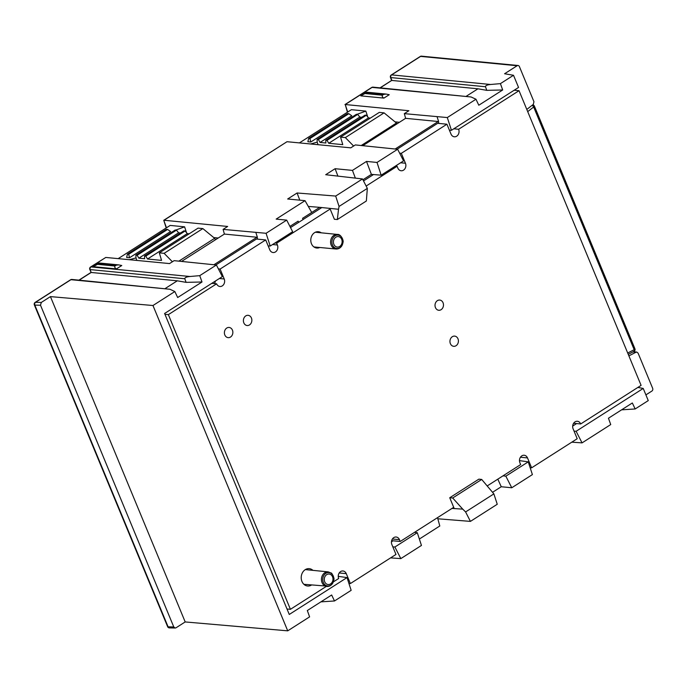 <?xml version="1.0" encoding="UTF-8"?>
<svg xmlns="http://www.w3.org/2000/svg" width="687" height="687" viewBox="0 0 687 687"><rect width="100%" height="100%" fill="white"/><g stroke="black" fill="none" stroke-linecap="round" stroke-linejoin="round"><path stroke-width="1.03" d="M366.137 186.048L397.095 166.28L397.842 168.083A5.127 4.225 -84.5 0 0 401.148 170.762A5.127 4.225 -84.5 0 0 403.501 170.17A5.127 4.225 -84.5 0 0 405.442 163.231L401.328 153.321L446.919 124.21L437.679 123.308L397.12 149.208M211.776 283.353L216.611 283.817A5.127 4.225 -84.5 0 0 219.917 286.496A5.127 4.225 -84.5 0 0 222.279 285.895A5.127 4.225 -84.5 0 0 224.211 278.965L220.106 269.055L265.697 239.935L256.449 239.042L215.898 264.942M438.916 123.428L438.194 121.522L395.214 148.967M214.43 283.611A5.127 4.225 95.5 0 0 215.349 281.069M391.453 541.811L393.05 540.798M572.675 426.077L576.625 423.561M628.88 355.875L635.964 352.242L636.84 352.087L638.094 353.152L652.65 388.292A2.052 1.692 -84.5 0 1 651.877 391.066L645.892 394.888M449.401 130.186L451.445 130.298L518.548 87.447L513.507 75.269L504.584 73.749L517.122 65.737A2.052 1.692 -84.5 0 1 519.389 66.57L533.945 101.71L533.301 104.39L526.8 109.431M449.796 131.131A5.127 4.225 95.5 0 0 449.805 130.204M519.492 460.015L519.758 460.668M338.262 575.74L338.536 576.402M396.399 166.22A5.127 4.225 95.5 0 0 396.579 165.335M373.505 174.55L363.517 180.93M321.593 207.697L303.113 219.496M311.735 212.463L305.037 200.673L287.673 198.998L297.085 192.987L335.677 196.061L339.052 206.444L338.528 209.269L319.747 207.345L302.563 218.32L303.13 219.539L290.498 227.552M338.528 209.269L337.351 219.522L366.36 200.99L367.33 188.384L362.496 178.938L325.707 174.713L335.11 168.701L352.457 170.393L366.506 161.419L377.017 162.441L381.156 175.185L371.384 174.369L362.925 179.771M268.565 246.865A5.127 4.225 95.5 0 0 268.574 245.937M298.622 222.373L298.115 221.162L289.905 226.401M216.611 283.817L168.358 314.629L164.94 314.303M220.106 269.055L218.397 268.892M453.703 507.324L400.212 541.485L399.465 539.681A5.127 4.225 -84.5 0 0 396.159 537.011A5.127 4.225 -84.5 0 0 393.797 537.603A5.127 4.225 -84.5 0 0 391.865 544.533L395.97 554.452L350.379 583.564L346.274 573.654A5.127 4.225 -84.5 0 0 342.968 570.974A5.127 4.225 -84.5 0 0 340.606 571.575A5.127 4.225 -84.5 0 0 338.674 578.506L333.35 581.906M326.282 586.415L290.421 609.317L168.358 314.629M265.697 239.935L269.802 249.853A5.127 4.225 -84.5 0 0 273.108 252.524A5.127 4.225 -84.5 0 0 275.47 251.931A5.127 4.225 -84.5 0 0 277.402 245.001L276.655 243.198L330.146 209.037M446.919 124.21L451.033 134.12A5.127 4.225 -84.5 0 0 454.339 136.79A5.127 4.225 -84.5 0 0 456.692 136.198A5.127 4.225 -84.5 0 0 458.624 129.268L519.037 90.693L641.1 385.373L580.695 423.956A5.127 4.225 -84.5 0 0 577.389 421.277A5.127 4.225 -84.5 0 0 575.028 421.87A5.127 4.225 -84.5 0 0 573.095 428.808L577.2 438.718L531.609 467.83L527.504 457.92A5.127 4.225 -84.5 0 0 524.198 455.249A5.127 4.225 -84.5 0 0 521.837 455.842A5.127 4.225 -84.5 0 0 519.904 462.772L520.652 464.575L487.272 485.889M311.503 585.032A8.716 7.179 -84.5 0 1 307.561 586.002A8.716 7.179 -84.5 0 1 301.31 579.115A8.716 7.179 -84.5 0 1 305.226 569.669A8.716 7.179 -84.5 0 1 309.236 568.656A8.716 7.179 -84.5 0 1 312.92 570.356M319.781 247.492A8.201 6.758 -84.5 0 1 316.767 248.033A8.201 6.758 -84.5 0 1 310.876 241.549A8.201 6.758 -84.5 0 1 314.569 232.661A8.201 6.758 -84.5 0 1 318.347 231.708A8.201 6.758 -84.5 0 1 321.207 232.816M224.829 334.981A5.127 4.225 -84.5 0 1 225.173 329.751A5.127 4.225 -84.5 0 1 229.123 327.45A5.127 4.225 -84.5 0 1 232.429 330.129A5.127 4.225 -84.5 0 1 232.086 335.35A5.127 4.225 -84.5 0 1 228.136 337.652A5.127 4.225 -84.5 0 1 224.829 334.981M243.825 322.847A5.127 4.225 -84.5 0 1 244.168 317.626A5.127 4.225 -84.5 0 1 248.119 315.316A5.127 4.225 -84.5 0 1 251.425 317.995A5.127 4.225 -84.5 0 1 251.081 323.216A5.127 4.225 -84.5 0 1 247.131 325.526A5.127 4.225 -84.5 0 1 243.825 322.847M435.446 307.596A5.127 4.225 -84.5 0 1 435.79 302.374A5.127 4.225 -84.5 0 1 439.74 300.064A5.127 4.225 -84.5 0 1 443.046 302.744A5.127 4.225 -84.5 0 1 442.703 307.965A5.127 4.225 -84.5 0 1 438.753 310.275A5.127 4.225 -84.5 0 1 435.446 307.596M450.38 343.646A5.127 4.225 -84.5 0 1 450.724 338.416A5.127 4.225 -84.5 0 1 454.674 336.115A5.127 4.225 -84.5 0 1 457.98 338.794A5.127 4.225 -84.5 0 1 457.636 344.015A5.127 4.225 -84.5 0 1 453.686 346.317A5.127 4.225 -84.5 0 1 450.38 343.646M287.003 608.991L290.421 609.317M350.379 583.564L348.91 583.426M400.212 541.485L391.65 540.66M531.609 467.83L530.141 467.692M573.628 423.269L580.695 423.956M519.037 90.693L514.202 90.22M458.624 129.268L453.798 128.795M401.328 153.321L399.619 153.158M397.095 166.28L395.36 166.117M276.655 243.198L274.92 243.026M298.115 221.162L298.69 222.373M268.17 245.92L270.214 246.032L292.636 231.717L286.694 220.115L276.165 219.11L305.037 200.673M257.685 239.162L256.964 237.255L213.983 264.701M255.873 232.567L257.402 237.29L224.391 234.069L223.103 229.381L266.075 233.288L270.214 246.032M216.405 265.002L174.112 260.665L169.552 263.576L105.781 257.445L90.95 266.917L189.938 276.5L199.737 275.65L216.405 265.002L222.348 276.603L164.605 313.478L289.27 614.461L347.012 577.587L351.16 590.331L334.492 600.979L321.31 601.829M338.244 576.359L347.012 577.587M513.507 75.269L500.411 83.634L502.686 89.971L486.782 90.341L485.486 86.742L390.817 77.579L391.856 80.456L477.963 88.795L486.782 90.341M517.122 65.737L420.607 56.394A2.052 0.979 -122.6 0 0 420.255 56.471L391.272 74.977A2.052 0.979 57.4 0 1 391.624 74.9L490.612 84.484L500.411 83.634M437.095 116.833L438.632 121.556L405.613 118.336L404.334 113.638L447.297 117.554L451.445 130.298M347.433 112.221L345.243 104.527L408.894 110.727L404.334 113.638M447.297 117.554L475.971 99.237L471.067 96.97L372.088 87.386L345.243 104.527L347.699 112.058M366.111 92.47L360.795 95.871L366.472 92.659C367.21 92.11 367.098 92.049 366.111 92.47C367.098 92.049 367.21 92.11 366.472 92.659L383.81 94.342L382.436 95.218C381.895 96.257 382.384 97.219 383.913 98.104L360.795 95.871M383.913 98.104L389.228 94.712L386.146 94.067L383.81 94.342M502.686 89.971L478.805 105.223L475.971 99.237M344.977 104.544L371.727 87.455A2.052 0.979 -122.6 0 1 372.088 87.386A2.052 1.692 95.5 0 1 373.024 87.146L471.067 96.97M477.963 88.795L466.387 96.18M490.612 84.484C487.169 84.827 485.46 85.574 485.486 86.742M380.28 87.85L391.573 80.525M166.211 227.955L163.755 220.278L287.011 141.711L164.021 220.252L227.663 226.461L223.103 229.381M163.755 220.278L166.469 227.792M381.156 175.185L403.57 160.87L397.636 149.268L377.017 162.441M397.636 149.268L355.351 144.923L350.782 147.842L287.011 141.711M286.694 220.115L266.075 233.288M362.496 178.938L335.677 196.061M319.747 207.345L308.317 206.435M299.798 200.166L297.085 192.987M337.91 176.112L335.11 168.701M355.359 178.113L352.457 170.393M371.384 174.369L366.506 161.419M362.848 145.644L405.613 118.336M399.43 122.286L394.999 121.857M356.416 114.291L357.695 114.411L318.364 139.53L317.093 139.401L356.416 114.291M361.766 117.254L359.825 117.065L357.695 114.411M365.098 115.124L366.369 115.244L327.021 140.371L325.75 140.251L365.098 115.124M370.387 118.078L368.498 117.898L366.369 115.244M379.284 112.402L384.067 112.866L345.346 137.589L340.563 137.125L379.284 112.402M361.25 145.498L396.433 123.033L384.067 112.866M396.433 123.033L396.88 123.918M310.567 143.978L317.205 142.157L317.093 139.401M318.364 139.53L320.09 142.441L325.861 142.999L325.75 140.251M327.021 140.371L328.747 143.282L342.779 144.648L340.563 137.125M345.346 137.589L353.616 146.03M299.395 142.905L351.401 109.688L365.836 111.096L367.734 116.945M356.982 114.343L365.836 111.096M310.773 142.011L351.804 115.811L348.816 113.707L309.906 138.551L310.773 142.011L307.879 141.737L308.635 138.43L347.536 113.587L348.816 113.707M359.825 117.065L320.09 142.441M368.498 117.898L328.747 143.282M309.906 138.551L308.635 138.43M339.052 206.444L367.33 188.384M337.351 219.522L334.389 219.282L329.915 208.47M224.391 234.069L181.617 261.386M116.438 268.918L121.762 265.517L118.671 264.881L116.335 265.148L114.961 266.024C114.42 267.063 114.909 268.033 116.438 268.918L93.32 266.676L98.997 263.473C99.744 262.915 99.624 262.855 98.645 263.284L93.32 266.676M186.108 282.357L184.803 278.759L90.143 269.596L91.173 272.473L177.289 280.811L186.108 282.357L202.004 281.988L199.737 275.65M189.938 276.5C186.495 276.835 184.786 277.591 184.803 278.759M79.151 280.15L91.173 272.473L89.765 269.416A2.052 0.575 160.2 0 0 90.143 269.596A2.052 1.692 95.5 0 1 90.95 266.917A2.052 0.979 57.4 0 0 90.59 266.994A2.052 2.052 0 0 0 89.765 269.416M90.59 266.994L105.781 257.445M175.752 230.076L184.605 226.83L170.17 225.422L118.164 258.638M218.208 238.02L213.769 237.582M129.345 259.712L135.974 257.891L135.863 255.135L175.194 230.016L176.465 230.145L137.134 255.263L135.863 255.135M129.542 257.745L170.574 231.545L167.585 229.441L128.675 254.284L129.542 257.745L126.657 257.462L127.404 254.164L166.314 229.312L167.585 229.441M180.535 232.979L178.594 232.799L176.465 230.145M183.867 230.858L185.147 230.978L145.799 256.105L144.519 255.985L183.867 230.858M189.165 233.812L187.276 233.632L185.147 230.978M198.054 228.136L202.845 228.591L164.124 253.323L159.341 252.859L198.054 228.136M215.469 239.763L214.645 238.303L202.845 228.591M178.903 261.12L214.645 238.303M137.134 255.263L138.86 258.175L144.639 258.733L144.519 255.985M145.799 256.105L147.525 259.016L161.548 260.382L159.341 252.859M164.124 253.323L172.385 261.764M178.594 232.799L138.86 258.175M187.276 233.632L147.525 259.016M128.675 254.284L127.404 254.164M71.895 279.454A2.052 2.052 0 0 0 70.598 279.764A2.052 0.979 -122.6 0 1 70.95 279.686A2.052 1.692 95.5 0 1 71.895 279.454L169.938 289.27L70.95 279.686L35.501 302.332L41.297 302.452L50.434 296.612L152.969 305.517L174.841 291.546L177.675 297.523L202.004 281.988M174.841 291.546L169.938 289.27M41.297 302.452L40.516 305.226L173.777 626.948L175.211 628.038L176.052 627.781L185.189 621.941L50.434 296.612M70.598 279.764L35.14 302.409A2.052 0.979 57.4 0 1 35.501 302.332A2.052 1.597 91.2 0 0 34.831 305.114L168.092 626.827A2.052 1.597 91.2 0 0 169.431 627.901A2.052 2.052 0 0 1 167.611 626.638A2.052 0.627 -22.5 0 0 168.092 626.827L173.777 626.948M334.492 600.979L331.658 594.994L307.329 610.537L309.597 616.874L287.724 630.838L185.189 621.941M152.969 305.517L287.724 630.838M177.289 280.811L165.258 288.488M116.335 265.148L98.997 263.473C99.744 262.915 99.624 262.855 98.645 263.284M574.049 431.11L576.118 431.281L582.052 442.883L610.726 424.566L608.459 418.228L632.332 402.977L635.166 408.963L621.984 409.813M635.166 408.963L648.262 400.598L643.221 388.43L576.118 431.281M582.052 442.883L571.807 442.162M462.737 509.136L452.69 497.989L449.736 497.749L454.219 508.56L462.737 509.136L465.597 511.944L493.876 493.884L497.251 504.267L470.432 521.39L437.834 518.788M502.987 475.851L505.83 476.168L511.772 487.761L501.261 486.739L492.631 492.253M511.772 487.761L532.391 474.597L528.243 461.853L505.83 476.168M390.628 557.896L400.83 558.608L421.449 545.444L417.301 532.7L414.459 532.382M437.525 517.663L439.792 525.993L419.362 539.037M454.219 508.56L452.003 508.414M470.432 521.39L465.597 511.944M493.876 493.884L481.707 479.457L478.882 479.14L449.736 497.749M497.809 479.165L501.261 486.739M519.466 460.625L528.243 461.853M637.871 387.434L643.221 388.43M452.69 497.989L481.707 479.457M417.301 532.7L394.888 547.015L400.83 558.608M392.818 546.843L394.888 547.015M627.695 353.015L634.187 349.692L533.662 107L527.71 111.62M328.644 586.294A7.325 6.037 -84.5 0 1 326.789 586.466A7.325 6.037 -84.5 0 1 326.78 586.466A7.325 6.037 -84.5 0 1 321.516 580.687A7.325 6.037 -84.5 0 1 324.805 572.735A7.325 6.037 -84.5 0 1 326.299 572.056A7.325 6.037 -84.5 0 1 328.197 571.885L305.337 569.6M327.21 572.718A6.724 5.539 -84.5 0 1 333.736 577.707A6.724 5.539 -84.5 0 1 329.365 585.788A6.724 5.539 -84.5 0 1 322.838 580.798A6.724 5.539 -84.5 0 1 327.21 572.718M327.785 574.16A5.273 4.345 95.5 0 0 324.35 580.498A5.273 4.345 95.5 0 0 329.468 584.414A5.273 4.345 95.5 0 0 332.903 578.076A5.273 4.345 95.5 0 0 327.785 574.16M224.211 278.965L219.376 278.501M339.215 572.967L346.274 573.654M392.397 539.003L399.465 539.681M520.437 457.233L527.504 457.92M405.442 163.231L400.607 162.767M277.402 245.001L272.567 244.529M420.255 56.471L420.255 56.471A2.052 2.052 0 0 1 421.552 56.162A2.052 1.692 95.5 0 0 420.607 56.394L391.624 74.9A2.052 1.692 95.5 0 0 390.817 77.579A2.052 0.575 160.2 0 1 390.448 77.399L391.556 80.491M317.205 142.157L318.029 144.691M184.605 226.83L186.512 232.678M135.974 257.891L136.799 260.425M40.516 305.226L34.831 305.114A2.052 0.627 157.5 0 1 34.35 304.916L167.611 626.638M97.623 264.349L114.961 266.024M365.098 93.535L382.436 95.218M633.002 351.899L635.964 352.242M337.798 248.831A7.325 6.037 -84.5 0 1 335.943 249.012A7.325 6.037 -84.5 0 1 330.67 243.232A7.325 6.037 -84.5 0 1 333.959 235.272A7.325 6.037 -84.5 0 1 335.454 234.602A7.325 6.037 -84.5 0 1 337.351 234.43L315.359 232.232M337.351 234.43C340.967 233.906 343.929 240.785 342.985 242.425C342.452 245.757 340.804 247.887 338.03 248.814L335.943 249.012A7.325 6.037 -84.5 0 1 335.934 249.003L313.933 246.942M338.519 248.325A6.724 5.539 -84.5 0 1 331.993 243.344A6.724 5.539 -84.5 0 1 336.364 235.263A6.724 5.539 -84.5 0 1 342.89 240.252A6.724 5.539 -84.5 0 1 338.519 248.325M338.622 246.951A5.273 4.345 95.5 0 0 342.057 240.613A5.273 4.345 95.5 0 0 336.939 236.706A5.273 4.345 95.5 0 0 333.504 243.043A5.273 4.345 95.5 0 0 338.622 246.951M532.7 104.853A2.052 2.052 0 0 1 534.4 106.107A2.052 0.627 157.5 0 1 533.662 107A2.052 0.919 -127.8 0 0 532.09 105.326M633.62 351.452A2.052 1.03 -117.1 0 0 633.964 351.401A2.052 1.03 -117.1 0 0 634.187 349.692A2.052 0.627 -22.5 0 0 634.925 348.79L534.4 106.107M328.197 571.885L331.091 573.027C331.658 572.297 334.809 578.755 333.848 579.699C333.367 583.117 331.709 585.307 328.875 586.269L303.912 584.319M373.024 87.146A2.052 2.052 0 0 0 371.727 87.455M391.272 74.977A2.052 2.052 0 0 0 390.448 77.399M380.074 87.824L391.59 80.473M78.936 280.133L90.907 272.49M35.14 302.409A2.052 2.052 0 0 0 34.35 304.916M175.065 628.021L169.466 627.901M118.671 264.881L99.503 263.027M386.146 94.076L366.978 92.213M421.552 56.162L518.067 65.497M636.643 352.07L633.405 351.684M628.244 354.337L633.964 351.401A2.052 2.052 0 0 0 634.925 348.79"/></g></svg>
